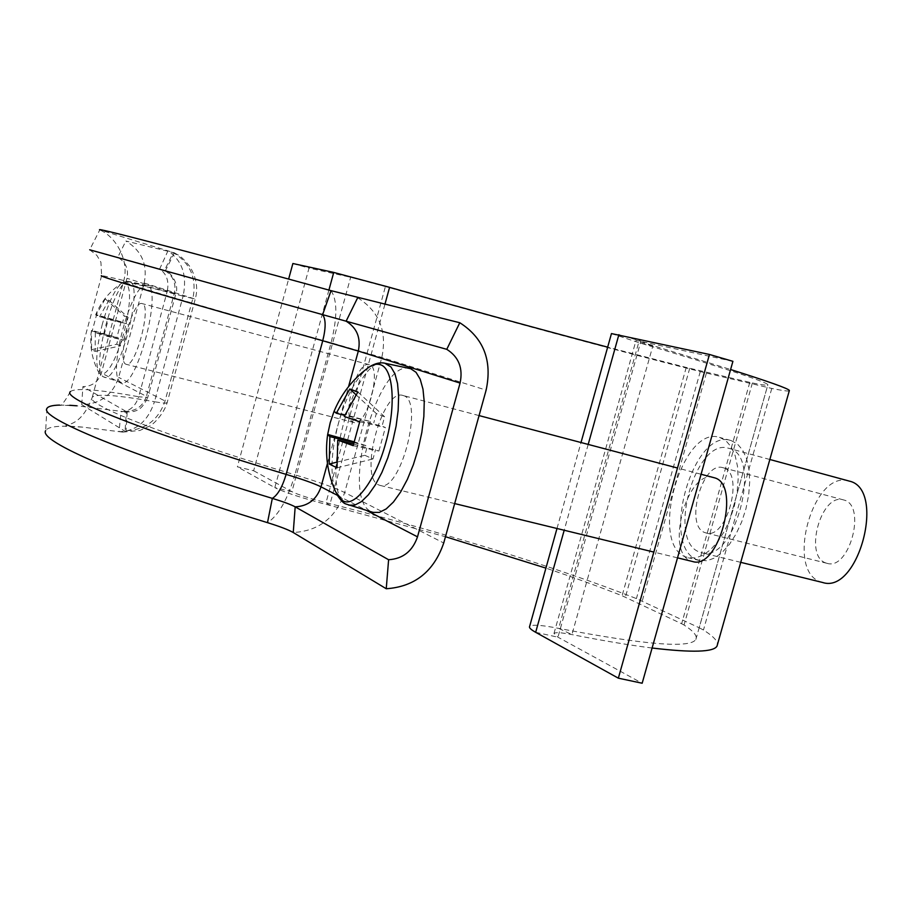 <?xml version="1.0" encoding="UTF-8"?>
<svg xmlns="http://www.w3.org/2000/svg" width="913" height="913" viewBox="0 0 913 913"><rect width="100%" height="100%" fill="white"/><g stroke="black" fill="none" stroke-linecap="round" stroke-linejoin="round"><path stroke-width="0.68" stroke-dasharray="4.57 3.42" d="M611.459 333.576L638.678 342.58C722.822 367.631 765.893 381.668 767.879 384.681C768.312 385.72 763.165 385.149 752.403 382.981L686.245 367.437L607.659 347.157M789.277 390.867C788.045 391.38 782.213 390.57 771.782 388.447L700.271 371.591C617.622 350.843 496.113 317.952 385.412 286.556L350.66 277.278L309.016 268.125L253.631 470.743L237.38 466.84L288.634 279.07M749.79 382.399L681.646 623.739L622.084 595.755C599.693 586.876 574.3 577.667 545.917 568.126M767.125 387.409L699.187 627.756L636.407 598.597C557.135 567.235 437.201 530.51 326.009 502.664C309.633 498.43 298.266 494.766 291.886 491.662L253.631 470.743M699.187 627.756L703.466 630.016C712.791 635.905 717.47 640.686 717.504 644.373M681.646 623.739L684.054 625.028C693.629 631.191 697.566 635.996 695.866 639.431C690.456 648.538 644.715 644.84 558.653 628.372C541.272 624.971 531.594 624.355 529.597 626.523M333.736 272.428L350.66 277.278L291.886 491.662L274.813 487.61C284.902 492.564 303.184 498.464 329.661 505.311L445.476 536.718M292.879 263.515L309.016 268.125M328.908 290.072L274.813 487.61L237.38 466.84M732.911 361.331L636.041 340.355L730.605 369.525M652.099 648.013C630.141 645.274 603.413 640.8 571.937 634.592C561.164 632.504 555.184 632.127 553.986 633.485L557.969 637.194L642.17 683.244M723.347 467.821L722.959 467.707C702.268 460.677 684.191 526.299 705.053 532.644L706.057 532.964C726.874 540.131 744.803 472.637 723.347 467.821M825.934 562.979C803.486 556.268 821.164 492.472 843.452 499.89L843.874 500.004C866.894 505.277 849.432 570.83 827.018 563.321L825.934 562.979M822.613 582.483L820.57 581.843C785.112 570.522 812.947 469.875 848.554 480.9M728.848 448.34C763.451 455.29 734.862 564.211 701.481 552.673L699.575 552.068C666.479 541.192 695.444 437.076 728.528 448.249L728.848 448.34M731.051 440.545L737.373 443.923L742.634 450.075L746.583 458.725L748.98 469.487L749.699 481.824L748.671 495.131L745.955 508.735L741.676 521.905L736.072 533.991L729.43 544.365L722.092 552.525L714.434 558.071L706.856 560.787L697.384 559.829C659.46 547.001 692.773 427.661 730.811 440.477L731.051 440.545M719.764 437.453L726.029 440.831L731.256 446.971L735.148 455.633L737.51 466.406L738.183 478.777L737.133 492.107L734.406 505.745L730.126 518.961L724.523 531.081L717.903 541.489L710.588 549.683L702.976 555.264L695.432 557.991L686.028 557.056C648.401 544.285 681.783 424.648 719.524 437.384L719.764 437.453M101.628 275.692L70.404 391.586C75.357 387.694 98.113 389.429 138.696 396.756L167.159 291.624C127.329 281.215 105.486 275.897 101.628 275.692L100.921 262.225L96.812 255.32L89.702 249.785L99.791 229.916L174.44 252.855L125.868 241.009C141.72 250.698 147.826 264.702 144.174 282.996L118.667 377.377C112.619 394.964 100.304 404.06 81.736 404.653L82.878 386.656C92.179 386.393 98.353 381.839 101.4 373.018L126.964 278.294C128.79 269.107 125.72 262.099 117.754 257.283L125.868 241.009M89.736 249.797L165.447 270.625L117.754 257.283M59.516 405.087L69.787 405.292M70.404 391.586C64.378 402.268 60.76 406.787 59.562 405.144L76.783 405.794L127.181 412.071L82.878 386.656M46.917 408.499L45.65 430.651C48.035 426.348 60.349 425.173 82.604 427.124L122.741 432.111L125.994 431.838L81.736 404.653M102.393 323.955C96.63 346.62 95.317 362.598 98.456 371.888L100.521 374.364C107.688 374.981 115.483 361.194 123.917 332.994C130.89 304.155 131.381 287.264 125.355 282.322L121.566 283.327C114.753 289.33 108.362 302.876 102.393 323.955M147.141 285.438L146.833 285.358C131.906 280.154 106.091 376.921 120.95 382.307L121.463 382.524C136.185 390.239 163.359 287.527 147.141 285.438M369.4 364.721L369.206 364.664C356.641 359.939 340.754 418.553 353.548 422.388L354.05 422.548C366.661 427.478 382.627 367.346 369.4 364.721M142.223 303.63L142.074 303.584C132.819 299.681 116.373 361.16 125.857 364.173L126.222 364.31C135.489 368.475 152.151 305.307 142.223 303.63M95.306 332.583L95.135 351.368L91.574 349.656L91.414 330.563L92.361 330.449L96.584 314.768L122.65 322.221L96.002 315.179L105.257 298.882L108.921 300.24L99.597 316.651L108.248 319.516L103.922 335.55L123.654 340.229L95.306 332.583L103.922 335.55M96.002 315.179L96.584 314.768M91.734 330.997L118.405 337.947L92.361 330.449M99.597 316.651L126.416 323.727L108.248 319.516M121.155 321.627L116.921 337.308M123.654 340.229L127.946 324.343M108.921 300.24L128.128 317.393L126.416 323.727M128.128 317.393L124.351 315.932L122.65 322.221M91.574 349.656L116.704 344.235L118.405 337.947M116.704 344.235L120.436 345.901L122.148 339.568M105.257 298.882L124.351 315.932M95.135 351.368L120.436 345.901M369.605 366.775L367.06 368.624C355.442 379.055 345.913 397.223 338.461 423.153C330.928 452.334 329.992 475.251 335.687 491.89L337.034 494.743M409.675 368.464C377.08 359.014 339.773 498.475 371.294 511.657L373.075 512.387M713.692 477.59C687.409 468.78 664.618 552.16 690.867 560.959L692.51 561.495M403.306 395.591L402.816 395.432C382.501 388.105 358.444 477.396 378.667 484.917L379.945 485.374C400.385 493.146 424.579 400.225 403.306 395.591M333.941 411.649L370.507 421.544L344.68 415.381M353.776 442.611L367.38 446.035L353.947 441.778M353.16 445.67L378.895 451.033L353.479 444.049M344.235 416.465L382.033 426.154L385.389 427.501L359.733 421.795M370.507 421.544L364.15 444.631M378.895 451.033L385.389 427.501M357.873 391.985L384.613 416.785L382.033 426.154M384.613 416.785L376.327 413.566L373.771 422.845M336.589 462.229L364.835 455.302L367.38 446.035M364.835 455.302L372.995 458.954L375.574 449.595M355.933 394.69L376.327 413.566M337.034 467.81L372.995 458.954M689.726 368.293L625.382 597.182M706.4 373.086L642.227 601.085M686.245 367.437L622.084 595.755M700.271 371.591L636.407 598.597M752.403 382.981L684.054 625.028M771.782 388.447L703.466 630.016M384.898 304.406L329.661 505.311L326.009 502.664L385.412 286.556L389.589 287.344M652.841 345.913L638.678 342.58L558.653 628.372L571.937 634.592L652.841 345.913M535.669 632.31L557.969 637.194L640.892 341.097L618.877 334.683M588.189 444.426L564.2 530.248M327.436 463.473L348.549 386.621M337.342 495.291L366.581 510.447M357.668 297.741C379.237 311.379 387.295 331.282 381.828 357.451L344.669 492.518C335.984 517.705 318.842 531.035 293.244 532.519M331.042 290.654C337.411 300.137 337.433 317.496 331.088 342.74L294.876 474.794C318.66 481.984 335.254 487.884 344.669 492.518L443.729 542.995M100.613 230.316C116.35 237.312 129.897 261.552 123.472 281.661C116.875 281.261 197.128 305.102 331.088 342.74L381.828 357.451L486.127 390.125M82.604 427.124L65.211 426.28C67.288 423.427 81.291 426.542 92.304 397.166C96.732 393.583 117.457 395.101 154.48 401.731C147.86 421.407 136.048 431.381 119.044 431.655L121.041 411.729C129.532 411.546 135.409 406.559 138.696 396.756L147.758 397.532L175.878 293.758L167.159 291.624C169.293 281.432 166.782 273.9 159.638 269.027L167.958 250.87C182.315 260.559 187.37 275.658 183.102 296.143C146.776 286.659 126.896 281.832 123.472 281.661L92.304 397.166C83.882 403.592 161.909 434.93 294.876 474.794C287.469 499.742 278.339 515.697 267.498 522.658M122.741 432.111L139.826 430.48L149.778 425.983C153.19 424.556 163.929 413.84 167.113 402.781L195.234 299.099L183.102 296.143L154.48 401.731C162.286 403.101 166.497 403.455 167.113 402.781L165.048 401.001L118.667 377.377M124.921 412.254L134.211 411.375C135.946 410.279 141.161 411.318 147.758 397.532L146.411 396.345L174.36 293.199C176.357 283.201 173.059 275.578 164.477 270.351L173.31 252.627C190.395 263.138 196.923 278.351 192.917 298.266L165.048 401.001C158.463 420.151 145.133 430.103 125.07 430.845L126.348 411.272C136.414 410.93 143.101 405.954 146.411 396.345L101.4 373.018M174.372 252.821C178.024 255.343 179.507 253.928 189.664 266.254C196.443 277.472 198.292 288.417 195.234 299.099L144.174 282.996M174.44 252.855L165.447 270.625C168.973 270.921 179.69 282.859 175.878 293.758L126.964 278.294M129.452 281.603L129.167 281.535C114.947 276.502 89.542 371.831 103.705 376.978L104.208 377.183C118.211 384.624 144.927 283.566 129.452 281.603M384.921 363.237C353.742 354.118 316.948 491.742 347.111 504.455L348.812 505.151M695.866 639.431L767.879 384.681M556.987 528.49L581.01 442.531M553.986 633.485L636.041 340.355M843.452 499.89L722.959 467.707M740.728 562.34L701.481 552.673M699.712 560.582L688.334 557.809M730.811 440.477L719.524 437.384M769.853 459.49L728.528 448.249M827.018 563.321L706.057 532.964M127.181 412.071L125.994 431.838M146.833 285.358L129.167 281.535C124.807 281.558 122.274 282.163 121.566 283.327C109.731 291.213 101.092 301.712 95.671 314.802M121.463 382.524L102.895 376.647L98.456 371.888C91.802 358.809 89.451 345.034 91.414 330.563M369.206 364.664L142.074 303.584M354.05 422.548L126.222 364.31M701.081 474.258L677.492 468.015M479.063 415.586L402.816 395.432M677.514 557.843L653.834 552.08M454.663 503.577L379.945 485.374"/><path stroke-width="1.37" d="M607.659 347.157C538.042 328.748 465.345 308.811 389.589 287.344L333.736 272.428L292.879 263.515L288.634 279.07M445.476 536.718L545.917 568.126M730.605 369.525C768.917 381.634 788.512 388.618 789.38 390.479L789.277 390.867M717.504 644.373L717.036 646.039C713.898 652.144 692.259 652.806 652.099 648.013M618.352 678.176L709.447 354.461L732.911 361.331L642.17 683.244L618.352 678.176L535.669 632.31C530.955 629.673 528.935 627.745 529.597 626.523L556.987 528.49M709.447 354.461L611.459 333.576L581.01 442.531M848.554 480.9L849.261 481.094C886.363 488.809 858.562 594.546 822.613 582.483L740.728 562.34M386.245 588.748L293.244 532.519C288.622 529.848 280.04 526.561 267.498 522.658L272.325 498.372C277.769 495.017 282.368 487.017 286.134 474.383L322.746 340.754C325.941 327.961 325.907 319.253 322.643 314.643L446.765 349.325L459.798 322.734C483.639 338.05 492.427 360.509 486.127 390.125L443.729 542.995C433.903 571.504 414.742 586.751 386.245 588.748L388.607 559.737C402.907 558.824 412.539 551.19 417.503 536.844L460.072 383.083C463.199 368.167 458.76 356.926 446.765 349.325M89.702 249.785L322.643 314.643L331.042 290.654L459.798 322.734M59.516 405.087C52.167 405.281 47.967 406.411 46.917 408.499C39.396 417.503 124.91 453.567 272.325 498.372C283.464 501.796 291.087 504.615 295.184 506.852L388.607 559.737M331.042 290.654C181.824 249.763 93.423 226.778 99.791 229.916M69.787 405.292L76.783 405.794M267.498 522.658C122.399 478.058 38.175 440.968 45.65 430.651M327.607 434.873C324.811 454.651 327.505 473.664 335.687 491.89L342.66 500.723C354.655 508.119 375.574 480.889 385.72 443.01C396.413 405.361 393.309 367.813 380.105 364.641C376.167 363.442 371.819 364.766 367.06 368.624C352.213 379.899 341.211 394.154 334.055 411.364L336.304 413.235L349.805 389.006L357.873 391.985L344.235 416.465L359.733 421.795L353.16 445.67L337.742 440.1L337.034 467.81L329.194 464.032L336.589 462.229M337.034 494.743C340.732 500.415 343.71 503.497 345.959 504.01L373.075 512.387L379.317 512.41L386.21 508.918L393.435 502.024L400.613 492.016L407.381 479.359L413.372 464.683L418.28 448.762L421.84 432.408L423.849 416.499L424.237 401.857L422.993 389.223L420.197 379.215L416.031 372.299L410.713 368.726L384.921 363.237C380.356 362.13 375.243 363.306 369.605 366.775M677.514 557.843L692.51 561.495C718.999 570.534 741.539 484.061 714.331 477.773L701.081 474.258M333.941 411.649L330.209 422.708L327.664 434.497L329.89 436.608L329.194 464.032M329.89 436.608L353.776 442.611M327.721 434.44L353.947 441.778M353.479 444.049L337.742 440.1M344.68 415.381L336.304 413.235M349.805 389.006L355.933 394.69M389.589 287.344L384.898 304.406M333.736 272.428L328.908 290.072M618.877 334.683L588.189 444.426M564.2 530.248L535.669 632.31M348.549 386.621L358.318 351.071C361.034 337.901 356.972 327.938 346.118 321.171L357.668 297.741M101.628 275.692C94.541 275.235 179.347 300.457 322.746 340.754L358.318 351.071L460.072 383.083M293.244 532.519L295.184 506.852C308.035 506.167 316.64 499.502 321.022 486.834L327.436 463.473M70.404 391.586C61.388 398.388 143.809 431.655 286.134 474.383C302.968 479.473 314.597 483.628 321.022 486.834L337.342 495.291M366.581 510.447L417.503 536.844M348.812 505.151L354.792 505.129L361.422 501.636L368.396 494.8L375.346 484.894L381.919 472.398L387.774 457.915L392.579 442.212L396.105 426.097L398.148 410.428L398.627 396.025L397.532 383.597L394.93 373.771L390.981 366.98L384.921 363.237M717.036 646.039L789.38 390.479M848.907 480.991L769.853 459.49M677.492 468.015L479.063 415.586M653.834 552.08L454.663 503.577"/></g></svg>
